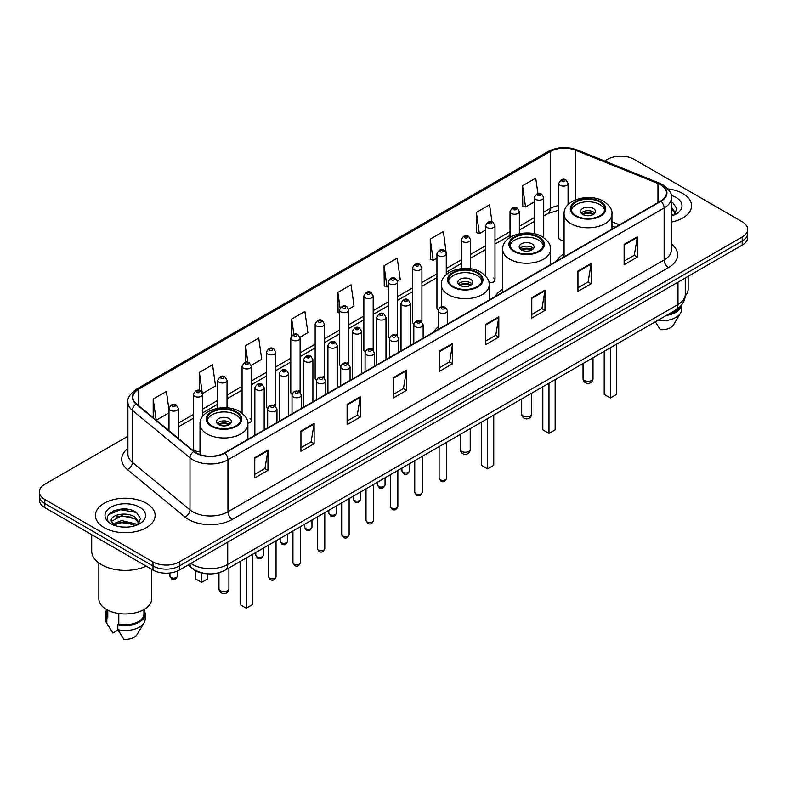 <?xml version="1.0" encoding="UTF-8"?>
<svg xmlns="http://www.w3.org/2000/svg" width="787" height="787" viewBox="0 0 787 787"><rect width="100%" height="100%" fill="white"/><g stroke="black" fill="none" stroke-linecap="round" stroke-linejoin="round"><path stroke-width="1.18" d="M438.172 326.821A32.956 19.026 0 0 0 433.785 332.016M502.706 289.144A32.956 19.026 0 0 0 495.171 296.581M564.082 253.699A32.956 19.026 0 0 0 556.547 261.136M446.268 274.633L446.268 253.729A4.663 2.695 180 0 1 443.386 256.218A4.663 2.695 180 0 1 438.31 255.637A4.663 2.695 180 0 1 436.942 253.729L436.942 308.061A4.663 2.695 0 0 0 438.251 309.93M421.911 322.001L421.911 267.796A4.663 2.695 180 0 1 419.028 270.285A4.663 2.695 180 0 1 413.942 269.695A4.663 2.695 180 0 1 412.585 267.796L412.585 322.119A4.663 2.695 0 0 0 413.893 323.998M396.186 334.278A4.663 2.695 0 0 1 397.543 336.069L397.553 281.854A4.663 2.695 180 0 1 394.671 284.343A4.663 2.695 180 0 1 389.585 283.763A4.663 2.695 180 0 1 388.217 281.854L388.217 336.187A4.663 2.695 0 0 0 389.535 338.056M371.818 348.346A4.663 2.695 0 0 1 373.186 350.126L373.186 295.922A4.663 2.695 180 0 1 370.313 298.411A4.663 2.695 180 0 1 365.227 297.83A4.663 2.695 180 0 1 363.86 295.922L363.86 350.254A4.663 2.695 0 0 0 365.178 352.123M347.46 362.413A4.663 2.695 0 0 1 348.828 364.194L348.828 309.989A4.663 2.695 180 0 1 345.946 312.478A4.663 2.695 180 0 1 340.869 311.888A4.663 2.695 180 0 1 339.502 309.989L339.502 364.312A4.663 2.695 0 0 0 340.81 366.191M324.47 378.262L324.47 324.047A4.663 2.695 180 0 1 321.588 326.536A4.663 2.695 180 0 1 316.512 325.956A4.663 2.695 180 0 1 315.144 324.047L315.144 378.38A4.663 2.695 0 0 0 316.453 380.249M298.745 390.539A4.663 2.695 0 0 1 300.103 392.32L300.113 338.115A4.663 2.695 180 0 1 297.23 340.604A4.663 2.695 180 0 1 292.144 340.014A4.663 2.695 180 0 1 290.787 338.115L290.787 392.438A4.663 2.695 0 0 0 292.095 394.317M274.388 404.597A4.663 2.695 0 0 1 275.745 406.387L275.745 352.183A4.663 2.695 180 0 1 272.873 354.662A4.663 2.695 180 0 1 267.787 354.081A4.663 2.695 180 0 1 266.419 352.183L266.419 406.505A4.663 2.695 0 0 0 267.737 408.374M202.672 416.431L202.672 394.366A4.663 2.695 180 0 1 199.79 396.855A4.663 2.695 180 0 1 194.714 396.274A4.663 2.695 180 0 1 193.346 394.366L193.346 448.698A4.663 2.695 0 0 0 194.714 450.597A4.663 2.695 0 0 0 200.006 451.128M568.066 204.679L568.066 183.41A4.663 2.695 180 0 1 565.184 185.899A4.663 2.695 180 0 1 560.108 185.319A4.663 2.695 180 0 1 558.74 183.41L558.74 237.743A4.663 2.695 0 0 0 560.108 239.642A4.663 2.695 0 0 0 564.082 240.399M615.06 227.354L611.961 226.105M488.973 282.503A4.663 2.695 0 0 0 494.984 279.926A4.663 2.695 0 0 0 493.616 278.027M421.901 322.001A4.663 2.695 0 0 0 420.543 320.22M324.46 378.262A4.663 2.695 0 0 0 323.103 376.471M247.846 423.18A4.663 2.695 0 0 0 251.387 420.573A4.663 2.695 0 0 0 250.02 418.664M207.306 573.802A18.652 10.772 180 0 1 193.327 569.237L188.152 564.968M127.769 509.297A24.869 14.363 0 0 0 113.21 511.029M127.907 436.264L44.81 484.241A18.652 10.772 0 0 0 39.35 491.855L39.35 499.981A18.652 10.772 0 0 0 44.81 507.595L152.983 570.044A18.652 10.772 0 0 0 179.367 570.044L742.19 245.101A18.652 10.772 0 0 0 747.65 237.487L747.65 233.424A18.652 10.772 0 0 1 742.19 241.038A18.652 10.772 0 0 0 747.65 233.424L747.65 229.361A18.652 10.772 0 0 0 742.19 221.747L634.017 159.299A18.652 10.772 0 0 0 607.633 159.299L604.662 161.01M39.35 491.855A18.652 10.772 0 0 0 44.81 499.47L152.983 561.918A18.652 10.772 0 0 0 179.367 561.918L179.367 565.981L742.19 241.038L179.367 565.981A18.652 10.772 0 0 1 152.983 565.981A18.652 10.772 0 0 0 179.367 565.981L179.367 570.044M44.81 499.47L44.81 503.532L152.983 565.981L44.81 503.532A18.652 10.772 0 0 1 39.35 495.918A18.652 10.772 0 0 0 44.81 503.532L44.81 507.595M682.831 193.563A29.847 17.235 0 0 0 667.917 188.89A29.847 17.235 0 0 1 682.831 193.563A29.847 17.235 0 0 1 691.566 205.751A29.847 17.235 0 0 0 682.831 193.563M146.382 503.277A29.847 17.235 0 0 0 113.859 499.538A29.847 17.235 0 0 0 95.434 515.465A29.847 17.235 0 0 0 104.169 527.644A29.847 17.235 0 0 0 136.702 531.382A29.847 17.235 0 0 0 155.128 515.465A29.847 17.235 0 0 0 146.382 503.277A29.847 17.235 0 0 0 113.859 499.538A29.847 17.235 0 0 0 95.434 515.465A29.847 17.235 0 0 0 104.169 527.644A29.847 17.235 0 0 0 136.702 531.382A29.847 17.235 0 0 0 155.128 515.465A29.847 17.235 0 0 0 146.382 503.277M660.618 184.807A19.901 11.49 180 0 1 666.451 192.933A19.901 11.49 180 0 1 660.618 201.059L224.433 452.889A19.901 11.49 180 0 1 194.064 451.354L136.476 403.869A19.901 11.49 180 0 1 132.875 397.278A19.901 11.49 180 0 1 138.709 389.152L550.241 151.557A19.901 11.49 180 0 1 575.72 150.278L657.962 183.519A19.901 11.49 180 0 1 660.618 184.807M660.972 184.601A20.393 11.775 0 0 0 658.247 183.282L576.005 150.042A20.393 11.775 0 0 0 549.887 151.36L138.355 388.955A20.393 11.775 0 0 0 136.072 404.036L193.651 451.512A20.393 11.775 0 0 0 224.787 453.086L660.972 201.256A20.393 11.775 0 0 0 660.972 184.601M254.772 457.66L254.772 477.965L267.964 470.351L267.964 450.046L254.772 457.66M254.772 474.364L264.934 468.501L267.914 450.715A4.978 2.873 -120 0 0 267.964 450.046M264.845 468.55L267.964 470.351M300.939 431.001L300.939 451.315L314.131 443.701L314.131 423.386L300.939 431.001M300.939 447.705L311.101 441.841L314.082 424.065A4.978 2.873 -120 0 0 314.131 423.386M311.013 441.891L314.131 443.701M347.106 404.351L347.106 424.655L360.298 417.041L360.298 396.727L347.106 404.351M347.106 421.055L357.268 415.192L360.249 397.405A4.978 2.873 -120 0 0 360.298 396.727M357.18 415.241L360.298 417.041M393.284 377.691L393.284 398.006L406.476 390.382L406.476 370.077L393.284 377.691M393.284 394.395L403.436 388.532L406.417 370.746A4.978 2.873 -120 0 0 406.476 370.077M403.347 388.581L406.476 390.382M624.121 244.413L624.121 264.727L637.313 257.103L637.313 236.798L624.121 244.413M624.121 261.117L634.283 255.254L637.263 237.477A4.978 2.873 -120 0 0 637.313 236.798M634.194 255.303L637.313 257.103M577.953 271.072L577.953 291.377L591.145 283.763L591.145 263.458L577.953 271.072M577.953 287.776L588.115 281.913L591.096 264.127A4.978 2.873 -120 0 0 591.145 263.458M588.027 281.962L591.145 283.763M531.786 297.722L531.786 318.037L544.978 310.422L544.978 290.108L531.786 297.722M531.786 314.436L541.948 308.563L544.929 290.787A4.978 2.873 -120 0 0 544.978 290.108M541.859 308.612L544.978 310.422M485.618 324.382L485.618 344.686L498.81 337.072L498.81 316.767L485.618 324.382M485.618 341.086L495.78 335.223L498.751 317.436A4.978 2.873 -120 0 0 498.81 316.767M495.692 335.272L498.81 337.072M439.451 351.032L439.451 371.346L452.643 363.732L452.643 343.417L439.451 351.032M439.451 367.745L449.613 361.872L452.584 344.096A4.978 2.873 -120 0 0 452.643 343.417M449.525 361.931L452.643 363.732M671.419 222.052A29.847 17.235 0 0 0 691.566 205.751A29.847 17.235 0 0 1 671.419 222.052M179.367 561.918L742.19 236.976A18.652 10.772 0 0 0 747.65 229.361M251.279 365.335L261.707 359.305L258.726 338.085L245.544 345.709L245.544 362.354M202.554 393.461L215.54 385.964L212.559 364.745L199.367 372.359L199.367 390.529M168.989 409.87L166.391 391.405L153.199 399.019L153.199 417.661M397.435 280.949L400.219 279.346L397.238 258.126L384.046 265.74L384.263 285.927M446.15 252.824L443.406 231.467L430.214 239.081L430.43 259.267M491.964 221.836L489.573 204.817L476.381 212.431L476.597 232.618M537.905 193.582L535.74 178.157L522.558 185.771L522.765 205.958M299.995 337.21L307.874 332.655L304.903 311.436L291.711 319.05L291.711 335.675M348.71 309.075L354.042 305.995L351.071 284.776L337.879 292.39L338.085 312.577M339.502 313.108L337.879 312.498M337.879 292.39L340.073 308.022M384.046 265.74L387.027 286.96L388.217 286.271M387.027 286.96L384.046 285.848M430.214 239.081L433.194 260.3L436.942 258.136M433.194 260.3L430.214 259.189M476.381 212.431L479.362 233.65L485.658 230.011M479.362 233.65L476.381 232.539M522.558 185.771L525.529 206.991L534.383 201.885M525.529 206.991L522.558 205.879M291.711 319.05L293.856 334.337M245.544 345.709L247.875 362.354M199.367 372.359L202.21 392.595M156.269 420.189L168.989 412.841M153.199 399.019L156.16 420.101M685.192 296.04A26.424 15.258 0 0 0 688.153 289.016L688.153 276.296M671.419 213.887L673.308 215.363M671.655 207.591L675.699 213.169M671.655 209.194L675.384 213.592M671.419 216.031A20.275 11.707 0 0 0 676.053 214.025A20.275 11.707 0 0 0 676.053 197.478A20.275 11.707 0 0 0 671.193 195.402M673.78 215.156L676.958 208.919L672.944 202.869M668.232 314.347A18.652 10.772 0 0 0 679.801 306.891M655.325 321.794L660.352 329.664A12.435 7.181 0 0 0 673.475 324.874L680.529 313.078A19.901 11.49 0 0 0 681.621 309.33L681.621 304.854M657.479 320.555A19.901 11.49 0 0 0 680.529 313.078M666.363 315.42A19.901 11.49 0 0 0 681.591 304.894M671.419 202.111L672.669 202.682M599.901 202.043A16.793 9.69 0 0 0 581.603 199.947A16.793 9.69 0 0 0 571.234 208.899A16.793 9.69 0 0 0 576.153 215.756A16.793 9.69 0 0 0 594.451 217.851A16.793 9.69 0 0 0 604.819 208.899A16.793 9.69 0 0 0 599.901 202.043M604.672 210.168A16.793 9.69 0 0 0 599.901 204.581A16.793 9.69 0 0 0 582.636 202.259A16.793 9.69 0 0 0 571.382 210.168M604.209 351.307L604.209 394.425L610.358 397.976L616.516 394.425L616.516 344.204M610.358 397.976L610.358 347.756M593.3 208.388A7.467 4.309 0 0 0 585.174 207.453A7.467 4.309 0 0 0 580.56 211.437A7.467 4.309 0 0 0 582.754 214.487A7.467 4.309 0 0 0 590.88 215.422A7.467 4.309 0 0 0 595.484 211.437A7.467 4.309 0 0 0 593.3 208.388M594.824 213.218A7.467 4.309 0 0 0 593.3 211.949A7.467 4.309 0 0 0 581.229 213.218M581.996 213.975A9.946 5.745 180 0 1 593.614 213.798L593.614 214.29M582.813 214.517A8.706 5.027 180 0 1 592.719 214.31L593.614 213.798M592.572 214.851L592.719 214.31M538.515 237.487A16.793 9.69 0 0 0 520.217 235.382A16.793 9.69 0 0 0 509.858 244.334A16.793 9.69 0 0 0 514.767 251.191A16.793 9.69 0 0 0 533.065 253.296A16.793 9.69 0 0 0 543.433 244.334A16.793 9.69 0 0 0 538.515 237.487M543.286 245.603A16.793 9.69 0 0 0 538.515 240.025A16.793 9.69 0 0 0 521.25 237.694A16.793 9.69 0 0 0 509.996 245.603M542.823 386.751L542.823 429.859L548.982 433.421L555.14 429.859L555.14 379.639M548.982 433.421L548.982 383.19M531.923 243.832A7.467 4.309 0 0 0 523.788 242.898A7.467 4.309 0 0 0 519.184 246.872A7.467 4.309 0 0 0 521.368 249.922A7.467 4.309 0 0 0 529.494 250.856A7.467 4.309 0 0 0 534.107 246.872A7.467 4.309 0 0 0 531.923 243.832M533.438 248.653A7.467 4.309 0 0 0 531.923 247.384A7.467 4.309 0 0 0 519.843 248.653M520.61 249.41A9.946 5.745 180 0 1 532.238 249.233L532.238 249.725M521.427 249.961A8.706 5.027 180 0 1 531.333 249.754L532.238 249.233M531.186 250.296L531.333 249.754M477.129 272.922A16.793 9.69 0 0 0 458.831 270.817A16.793 9.69 0 0 0 448.472 279.779A16.793 9.69 0 0 0 453.391 286.635A16.793 9.69 0 0 0 471.688 288.731A16.793 9.69 0 0 0 482.047 279.779A16.793 9.69 0 0 0 477.129 272.922M481.91 281.048A16.793 9.69 0 0 0 477.129 275.46A16.793 9.69 0 0 0 459.864 273.138A16.793 9.69 0 0 0 448.62 281.048M481.437 422.186L481.437 465.304L487.596 468.855L493.754 465.304L493.754 415.074M487.596 468.855L487.596 418.635M470.537 279.267A7.467 4.309 0 0 0 462.402 278.332A7.467 4.309 0 0 0 457.798 282.317A7.467 4.309 0 0 0 459.982 285.366A7.467 4.309 0 0 0 468.117 286.291A7.467 4.309 0 0 0 472.721 282.317A7.467 4.309 0 0 0 470.537 279.267M472.062 284.097A7.467 4.309 0 0 0 470.537 282.818A7.467 4.309 0 0 0 458.467 284.097M459.234 284.855A9.946 5.745 180 0 1 470.852 284.668L470.852 285.169M460.051 285.396A8.706 5.027 180 0 1 469.957 285.189L470.852 284.668M469.809 285.73L469.957 285.189M235.825 412.24A16.793 9.69 0 0 0 217.527 410.145A16.793 9.69 0 0 0 207.158 419.097A16.793 9.69 0 0 0 212.077 425.954A16.793 9.69 0 0 0 230.375 428.049A16.793 9.69 0 0 0 240.743 419.097A16.793 9.69 0 0 0 235.825 412.24M240.596 420.366A16.793 9.69 0 0 0 235.825 414.779A16.793 9.69 0 0 0 218.56 412.457A16.793 9.69 0 0 0 207.306 420.366M240.133 561.505L240.133 604.623L246.292 608.174L252.44 604.623L252.44 554.402M246.292 608.174L246.292 557.953M195.461 570.693L195.461 578.829L201.61 582.38L207.768 578.829L207.768 573.841M201.61 582.38L201.61 573.044M229.224 418.586A7.467 4.309 0 0 0 221.098 417.651A7.467 4.309 0 0 0 216.484 421.635A7.467 4.309 0 0 0 218.678 424.685A7.467 4.309 0 0 0 226.804 425.619A7.467 4.309 0 0 0 231.408 421.635A7.467 4.309 0 0 0 229.224 418.586M230.748 423.416A7.467 4.309 0 0 0 229.224 422.147A7.467 4.309 0 0 0 217.153 423.416M217.92 424.173A9.946 5.745 180 0 1 229.538 423.996L229.538 424.488M218.737 424.714A8.706 5.027 180 0 1 228.643 424.508L229.538 423.996M228.496 425.049L228.643 424.508M91.705 534.658L91.705 551.008A33.575 19.39 0 0 0 101.533 564.712A33.575 19.39 0 0 0 146.234 566.148M98.847 562.961L98.847 598.73A26.424 15.258 0 0 0 106.589 609.522A26.424 15.258 0 0 0 135.394 612.827A26.424 15.258 0 0 0 151.704 598.73L151.704 569.306M121.887 527.005L126.618 527.142M112.59 524.024L121.641 520.571L135.216 523.749L136.869 525.067M113.249 525.037L123.589 522.115L135.216 525.362M111.223 520.62L113.544 525.008M111.242 521.014C109.806 514.777 126.914 511.097 135.216 517.305L139.26 522.883M111.311 521.427L121.611 515.76L135.216 518.908L138.935 523.296M137.341 524.87L140.519 518.633L136.505 512.583C122.28 502.352 96.998 515.829 111.597 524.093L112.315 524.536M139.614 507.182A20.275 11.707 0 0 0 110.947 507.182A20.275 11.707 0 0 0 110.947 523.739A20.275 11.707 0 0 0 139.614 523.739A20.275 11.707 0 0 0 139.614 507.182M106.629 609.541L106.629 613.958A18.652 10.772 0 0 0 107.789 617.716L107.789 610.171M106.629 609.964A19.901 11.49 0 0 0 105.379 613.958L105.379 619.035A19.901 11.49 0 0 0 106.471 622.792A19.901 11.49 0 0 0 106.835 623.343L112.915 633.033L118.04 630.072M106.835 623.343L106.835 618.267L107.789 617.716M105.379 613.958A19.901 11.49 0 0 0 106.835 618.267M113.859 525.421L111.292 521.328M118.788 613.516L118.788 624.061A18.652 10.772 0 0 0 143.932 613.958L143.932 609.541M118.788 624.061L117.824 624.612L117.824 629.689L123.913 639.378A12.435 7.181 0 0 0 137.036 634.588L144.09 622.792A19.901 11.49 0 0 0 145.182 619.035L145.182 613.958A19.901 11.49 0 0 0 143.932 609.964M117.824 629.689A19.901 11.49 0 0 0 144.09 622.792M117.824 624.612A19.901 11.49 0 0 0 145.182 613.958M108.626 514.609L120.539 509.73L136.23 512.396M116.063 516.99L120.539 516.174L131.842 517.167M116.014 523.453L120.539 522.627L131.822 523.611M190.887 563.394A24.869 14.363 0 0 0 192.559 564.456A24.869 14.363 0 0 0 227.728 564.456L677.991 304.5A24.869 14.363 0 0 0 685.27 294.348C685.457 300.526 682.172 305.809 675.413 310.196L225.151 570.152A12.435 7.181 60 0 0 227.728 564.456L227.728 542.115M677.991 282.159L677.991 304.5A12.435 7.181 60 0 1 675.413 310.196M189.874 563.974A12.435 8.323 129.5 0 0 192.048 568.017L188.27 564.899M742.19 245.101L742.19 236.976M152.983 570.044L152.983 561.918M671.419 244.108A31.096 17.953 180 0 1 668.537 267.57L232.352 519.4A6.217 3.591 60 0 1 227.955 511.786L664.139 259.946A24.869 14.363 0 0 0 671.419 249.794L671.419 197.803A24.869 14.363 180 0 1 664.139 207.955A6.217 3.591 -120 0 0 660.972 201.256M232.352 519.4A31.096 17.953 180 0 1 188.378 519.4A31.096 17.953 180 0 1 184.896 517L127.307 469.514A31.096 17.953 180 0 1 127.907 448.452M192.776 511.786A24.869 14.363 0 0 0 227.955 511.786L227.955 459.785A24.869 14.363 180 0 1 189.992 457.877L132.403 410.391A24.869 14.363 180 0 1 127.907 402.157L127.907 454.148A24.869 14.363 0 0 0 132.403 462.382L189.992 509.868A24.869 14.363 0 0 0 192.776 511.786M671.419 197.803C672.255 193.917 669.393 189.588 662.851 184.807L659.585 183.214A6.217 2.912 112 0 0 658.247 183.282M659.585 183.214L577.343 149.973C567.043 146.323 557.265 146.854 548.008 151.557A6.217 3.591 60 0 1 549.887 151.36M138.355 388.955A6.217 3.591 -120 0 0 136.476 389.152C130.022 393.795 127.16 398.124 127.907 402.157M136.072 404.036A6.217 4.161 129.5 0 0 132.403 410.391L132.403 462.382A6.217 4.161 -50.5 0 1 127.307 469.514M577.343 149.973A6.217 2.912 112 0 0 576.005 150.042M193.651 451.512A6.217 4.161 129.5 0 0 189.992 457.877L189.992 509.868A6.217 4.161 -50.5 0 1 184.896 517M224.787 453.086A6.217 3.591 60 0 1 227.955 459.785L664.139 207.955L664.139 259.946A6.217 3.591 60 0 0 668.537 267.57M138.709 389.152L138.709 405.708M657.962 183.519L657.962 202.584M575.72 150.278L575.72 199.75M619.458 224.816L611.961 221.786M558.74 205.525A19.901 11.49 0 0 0 550.241 208.427L543.709 212.195M550.241 151.557L550.241 208.427A11.195 6.463 60 0 1 547.919 213.552L543.709 215.982M534.383 217.586L519.351 226.263M510.015 231.644L494.984 240.33M485.658 245.711L470.626 254.388M461.3 259.779L446.268 268.456M436.942 273.837L421.911 282.513M412.585 287.904L397.553 296.581M388.217 301.962L373.186 310.649M363.86 316.03L348.828 324.706M339.502 330.097L324.47 338.774M315.144 344.155L300.113 352.842M290.787 358.223L275.745 366.899M266.419 372.29L251.387 380.967M242.062 386.348L227.03 395.025M217.704 400.416L202.672 409.092M193.346 414.474L178.315 423.16M168.989 428.541L167.464 429.417M439.451 351.681L452.584 344.096M485.618 325.021L498.751 317.436M531.786 298.371L544.929 290.787M577.953 271.712L591.096 264.127M624.121 245.062L637.263 237.477M393.284 378.331L406.417 370.746M347.106 404.99L360.249 397.405M300.939 431.65L314.082 424.065M254.772 458.3L267.914 450.715M575.494 216.13A17.727 10.231 0 0 0 600.56 216.13A17.727 10.231 0 0 0 600.56 201.659A17.727 10.231 0 0 0 575.494 201.659A17.727 10.231 0 0 0 575.494 216.13M611.961 229.145L611.961 213.975A23.944 13.822 180 0 1 597.185 226.745A23.944 13.822 180 0 1 571.096 223.754A23.944 13.822 180 0 1 564.082 213.975L564.082 256.788M584.505 380.514A4.978 2.873 180 0 1 583.049 378.478A4.978 4.978 0 0 0 590.516 382.787A4.978 4.978 0 0 0 593.005 378.478A4.978 2.873 180 0 1 591.539 380.514A4.978 2.873 180 0 1 584.505 380.514M514.108 251.574A17.727 10.231 0 0 0 539.174 251.574A17.727 10.231 0 0 0 539.174 237.103A17.727 10.231 0 0 0 514.108 237.103A17.727 10.231 0 0 0 514.108 251.574M550.585 264.58L550.585 249.41A23.944 13.822 180 0 1 535.809 262.189A23.944 13.822 180 0 1 509.71 259.189A23.944 13.822 180 0 1 502.706 249.41L502.706 292.223M523.129 415.949A4.978 2.873 180 0 1 521.673 413.923A4.978 4.978 0 0 0 529.13 418.231A4.978 4.978 0 0 0 531.619 413.923A4.978 2.873 180 0 1 530.163 415.949A4.978 2.873 180 0 1 523.129 415.949M452.732 287.009A17.727 10.231 0 0 0 477.788 287.009A17.727 10.231 0 0 0 477.788 272.538A17.727 10.231 0 0 0 452.732 272.538A17.727 10.231 0 0 0 452.732 287.009M489.199 300.024L489.199 284.855A23.944 13.822 180 0 1 474.423 297.624A23.944 13.822 180 0 1 448.334 294.623A23.944 13.822 180 0 1 441.32 284.855L441.32 306.891M461.743 451.394A4.978 2.873 180 0 1 460.287 449.357A4.978 4.978 0 0 0 467.744 453.666A4.978 4.978 0 0 0 470.233 449.357A4.978 2.873 180 0 1 468.777 451.394A4.978 2.873 180 0 1 461.743 451.394M211.418 426.328A17.727 10.231 0 0 0 236.484 426.328A17.727 10.231 0 0 0 236.484 411.857A17.727 10.231 0 0 0 211.418 411.857A17.727 10.231 0 0 0 211.418 426.328M247.895 439.343L247.895 424.173A23.944 13.822 180 0 1 233.109 436.942A23.944 13.822 180 0 1 207.02 433.942A23.944 13.822 180 0 1 200.006 424.173L200.006 454.571M220.429 590.712A4.978 2.873 180 0 1 218.973 588.676A4.978 4.978 0 0 0 226.44 592.985A4.978 4.978 0 0 0 228.928 588.676A4.978 2.873 180 0 1 227.463 590.712A4.978 2.873 180 0 1 220.429 590.712M446.563 478.25C445.334 481.605 443.425 482.588 440.838 481.191L439.107 478.25A3.728 2.154 0 0 0 440.199 479.775A3.728 2.154 0 0 0 444.262 480.237A3.728 2.154 0 0 0 446.563 478.25L446.563 442.324M439.54 312.596A4.663 2.695 180 0 1 438.172 310.698C439.362 306.871 441.802 305.759 445.491 307.373L447.498 310.698A4.663 2.695 180 0 1 444.616 313.187A4.663 2.695 180 0 1 439.54 312.596M443.937 307.52A1.554 0.895 0 0 0 441.733 307.52A1.554 0.895 0 0 0 441.733 308.789A1.554 0.895 0 0 0 443.937 308.789A1.554 0.895 0 0 0 443.937 307.52M422.206 492.308C420.976 495.672 419.068 496.646 416.48 495.259L414.749 492.308A3.728 2.154 0 0 0 415.841 493.833A3.728 2.154 0 0 0 419.904 494.305A3.728 2.154 0 0 0 422.206 492.308L422.206 456.381M415.182 326.664A4.663 2.695 180 0 1 413.814 324.765C415.005 320.939 417.444 319.827 421.134 321.43L423.14 324.765A4.663 2.695 180 0 1 420.258 327.244A4.663 2.695 180 0 1 415.182 326.664M419.579 321.588A1.554 0.895 0 0 0 417.376 321.588A1.554 0.895 0 0 0 417.376 322.857A1.554 0.895 0 0 0 419.579 322.857A1.554 0.895 0 0 0 419.579 321.588M397.848 506.375C396.618 509.73 394.71 510.714 392.123 509.327L390.382 506.375A3.728 2.154 0 0 0 391.473 507.9A3.728 2.154 0 0 0 395.546 508.363A3.728 2.154 0 0 0 397.848 506.375L397.848 470.449M390.814 340.732A4.663 2.695 180 0 1 389.447 338.823C390.647 334.996 393.087 333.885 396.766 335.498L398.783 338.823A4.663 2.695 180 0 1 395.9 341.312A4.663 2.695 180 0 1 390.814 340.732M395.212 335.656A1.554 0.895 0 0 0 393.018 335.656A1.554 0.895 0 0 0 393.018 336.925A1.554 0.895 0 0 0 395.212 336.925A1.554 0.895 0 0 0 395.212 335.656M373.491 520.443C372.261 523.798 370.352 524.781 367.765 523.385L366.024 520.443A3.728 2.154 0 0 0 367.116 521.958A3.728 2.154 0 0 0 371.189 522.43A3.728 2.154 0 0 0 373.491 520.443L373.491 484.517M366.457 354.789A4.663 2.695 180 0 1 365.089 352.891C366.28 349.064 368.719 347.952 372.408 349.566L374.415 352.891A4.663 2.695 180 0 1 371.543 355.38A4.663 2.695 180 0 1 366.457 354.789M370.854 349.713A1.554 0.895 0 0 0 368.66 349.713A1.554 0.895 0 0 0 368.66 350.982A1.554 0.895 0 0 0 370.854 350.982A1.554 0.895 0 0 0 370.854 349.713M349.123 534.501C347.903 537.855 345.995 538.839 343.398 537.452L341.666 534.501A3.728 2.154 0 0 0 342.758 536.026A3.728 2.154 0 0 0 346.821 536.498A3.728 2.154 0 0 0 349.123 534.501L349.123 498.574M342.099 368.857A4.663 2.695 180 0 1 340.732 366.949C341.922 363.122 344.362 362.02 348.051 363.624L350.058 366.949A4.663 2.695 180 0 1 347.185 369.437A4.663 2.695 180 0 1 342.099 368.857M346.496 363.781A1.554 0.895 0 0 0 344.293 363.781A1.554 0.895 0 0 0 344.293 365.05A1.554 0.895 0 0 0 346.496 365.05A1.554 0.895 0 0 0 346.496 363.781M324.765 548.569C323.536 551.923 321.627 552.907 319.04 551.51L317.309 548.569A3.728 2.154 0 0 0 318.401 550.093A3.728 2.154 0 0 0 322.463 550.556A3.728 2.154 0 0 0 324.765 548.569L324.765 512.642M317.741 382.925A4.663 2.695 180 0 1 316.374 381.016C317.564 377.189 320.004 376.078 323.693 377.691L325.7 381.016A4.663 2.695 180 0 1 322.818 383.505A4.663 2.695 180 0 1 317.741 382.925M322.139 377.839A1.554 0.895 0 0 0 319.935 377.839A1.554 0.895 0 0 0 319.935 379.118A1.554 0.895 0 0 0 322.139 379.118A1.554 0.895 0 0 0 322.139 377.839M300.408 562.636C299.178 565.991 297.27 566.965 294.682 565.578L292.941 562.636A3.728 2.154 0 0 0 294.043 564.151A3.728 2.154 0 0 0 298.106 564.623A3.728 2.154 0 0 0 300.408 562.636L300.408 526.71M293.384 396.982A4.663 2.695 180 0 1 292.016 395.084C293.207 391.257 295.646 390.145 299.335 391.749L301.342 395.084A4.663 2.695 180 0 1 298.46 397.573A4.663 2.695 180 0 1 293.384 396.982M297.781 391.906A1.554 0.895 0 0 0 295.578 391.906A1.554 0.895 0 0 0 295.578 393.175A1.554 0.895 0 0 0 297.781 393.175A1.554 0.895 0 0 0 297.781 391.906M276.05 576.694C274.82 580.049 272.912 581.032 270.325 579.645L268.583 576.694A3.728 2.154 0 0 0 269.675 578.219A3.728 2.154 0 0 0 273.748 578.681A3.728 2.154 0 0 0 276.05 576.694L276.05 540.767M269.016 411.05A4.663 2.695 180 0 1 267.649 409.142C268.849 405.315 271.289 404.213 274.968 405.817L276.985 409.142A4.663 2.695 180 0 1 274.102 411.631A4.663 2.695 180 0 1 269.016 411.05M273.414 405.974A1.554 0.895 0 0 0 271.22 405.974A1.554 0.895 0 0 0 271.22 407.243A1.554 0.895 0 0 0 273.414 407.243A1.554 0.895 0 0 0 273.414 405.974M403.042 472.387A3.728 2.154 0 0 0 407.105 472.849A3.728 2.154 0 0 0 409.407 470.862C408.178 474.217 406.269 475.2 403.682 473.804L401.95 470.862A3.728 2.154 0 0 0 403.042 472.387M410.342 345.552L410.342 303.31A4.663 2.695 180 0 1 407.469 305.799A4.663 2.695 180 0 1 402.383 305.218A4.663 2.695 180 0 1 401.016 303.31L401.016 350.933M404.577 301.401A1.554 0.895 0 0 0 406.781 301.401A1.554 0.895 0 0 0 406.781 300.132A1.554 0.895 0 0 0 404.577 300.132A1.554 0.895 0 0 0 404.577 301.401M378.685 486.445A3.728 2.154 0 0 0 382.748 486.917A3.728 2.154 0 0 0 385.05 484.92C383.82 488.284 381.911 489.258 379.324 487.871L377.593 484.92A3.728 2.154 0 0 0 378.685 486.445M385.984 359.61L385.984 317.377A4.663 2.695 180 0 1 383.102 319.856A4.663 2.695 180 0 1 378.026 319.276A4.663 2.695 180 0 1 376.658 317.377L376.658 365.001M380.219 315.469A1.554 0.895 0 0 0 382.423 315.469A1.554 0.895 0 0 0 382.423 314.2A1.554 0.895 0 0 0 380.219 314.2A1.554 0.895 0 0 0 380.219 315.469M354.327 500.512A3.728 2.154 0 0 0 358.39 500.975A3.728 2.154 0 0 0 360.692 498.988C359.462 502.342 357.554 503.326 354.967 501.939L353.225 498.988A3.728 2.154 0 0 0 354.327 500.512M361.627 373.677L361.627 331.435A4.663 2.695 180 0 1 358.744 333.924A4.663 2.695 180 0 1 353.658 333.344A4.663 2.695 180 0 1 352.301 331.435L352.301 379.068M355.862 329.537A1.554 0.895 0 0 0 358.055 329.537A1.554 0.895 0 0 0 358.055 328.268A1.554 0.895 0 0 0 355.862 328.268A1.554 0.895 0 0 0 355.862 329.537M329.96 514.58A3.728 2.154 0 0 0 334.032 515.042A3.728 2.154 0 0 0 336.334 513.055C335.105 516.41 333.196 517.393 330.609 515.997L328.868 513.055A3.728 2.154 0 0 0 329.96 514.58M337.269 387.745L337.269 345.503A4.663 2.695 180 0 1 334.386 347.992A4.663 2.695 180 0 1 329.3 347.401A4.663 2.695 180 0 1 327.933 345.503L327.933 393.126M331.504 343.594A1.554 0.895 0 0 0 333.698 343.594A1.554 0.895 0 0 0 333.698 342.325A1.554 0.895 0 0 0 331.504 342.325A1.554 0.895 0 0 0 331.504 343.594M305.602 528.638A3.728 2.154 0 0 0 309.665 529.11A3.728 2.154 0 0 0 311.977 527.113C310.747 530.468 308.838 531.451 306.251 530.064L304.51 527.113A3.728 2.154 0 0 0 305.602 528.638M312.901 401.803L312.901 359.561A4.663 2.695 180 0 1 310.029 362.05A4.663 2.695 180 0 1 304.943 361.469A4.663 2.695 180 0 1 303.575 359.561L303.575 407.194M307.146 357.662A1.554 0.895 0 0 0 309.34 357.662A1.554 0.895 0 0 0 309.34 356.393A1.554 0.895 0 0 0 307.146 356.393A1.554 0.895 0 0 0 307.146 357.662M281.244 542.705A3.728 2.154 0 0 0 285.307 543.168A3.728 2.154 0 0 0 287.609 541.181C286.379 544.535 284.471 545.519 281.884 544.122L280.152 541.181A3.728 2.154 0 0 0 281.244 542.705M288.544 415.87L288.544 373.628A4.663 2.695 180 0 1 285.671 376.117A4.663 2.695 180 0 1 280.585 375.537A4.663 2.695 180 0 1 279.218 373.628L279.218 421.252M282.779 371.73A1.554 0.895 0 0 0 284.983 371.73A1.554 0.895 0 0 0 284.983 370.461A1.554 0.895 0 0 0 282.779 370.461A1.554 0.895 0 0 0 282.779 371.73M256.887 556.763A3.728 2.154 0 0 0 260.95 557.235A3.728 2.154 0 0 0 263.252 555.248C262.022 558.603 260.113 559.587 257.526 558.19L255.795 555.248A3.728 2.154 0 0 0 256.887 556.763M264.186 429.938L264.186 387.696A4.663 2.695 180 0 1 261.304 390.185A4.663 2.695 180 0 1 256.228 389.595A4.663 2.695 180 0 1 254.86 387.696L254.86 435.319M258.421 385.787A1.554 0.895 0 0 0 260.625 385.787A1.554 0.895 0 0 0 260.625 384.518A1.554 0.895 0 0 0 258.421 384.518A1.554 0.895 0 0 0 258.421 385.787M562.302 181.512A1.554 0.895 0 0 0 564.505 181.512A1.554 0.895 0 0 0 564.505 180.233A1.554 0.895 0 0 0 562.302 180.233A1.554 0.895 0 0 0 562.302 181.512M543.709 237.694L543.709 197.478A4.663 2.695 180 0 1 540.826 199.967A4.663 2.695 180 0 1 535.74 199.377A4.663 2.695 180 0 1 534.383 197.478L534.383 233.798M537.944 195.57A1.554 0.895 0 0 0 540.138 195.57A1.554 0.895 0 0 0 540.138 194.3A1.554 0.895 0 0 0 537.944 194.3A1.554 0.895 0 0 0 537.944 195.57M519.351 233.709L519.351 211.536A4.663 2.695 180 0 1 516.469 214.025A4.663 2.695 180 0 1 511.383 213.444A4.663 2.695 180 0 1 510.015 211.536L510.015 237.399M513.586 209.637A1.554 0.895 0 0 0 515.78 209.637A1.554 0.895 0 0 0 515.78 208.368A1.554 0.895 0 0 0 513.586 208.368A1.554 0.895 0 0 0 513.586 209.637M494.984 279.926L494.984 225.603A4.663 2.695 180 0 1 492.111 228.092A4.663 2.695 180 0 1 487.025 227.502A4.663 2.695 180 0 1 485.658 225.603L485.658 276.03M489.219 223.695A1.554 0.895 0 0 0 491.422 223.695A1.554 0.895 0 0 0 491.422 222.426A1.554 0.895 0 0 0 489.219 222.426A1.554 0.895 0 0 0 489.219 223.695M470.626 268.8L470.626 239.671A4.663 2.695 180 0 1 467.744 242.15A4.663 2.695 180 0 1 462.667 241.57A4.663 2.695 180 0 1 461.3 239.671L461.3 268.623M464.861 237.763A1.554 0.895 0 0 0 467.065 237.763A1.554 0.895 0 0 0 467.065 236.494A1.554 0.895 0 0 0 464.861 236.494A1.554 0.895 0 0 0 464.861 237.763M440.504 251.83A1.554 0.895 0 0 0 442.707 251.83A1.554 0.895 0 0 0 442.707 250.561A1.554 0.895 0 0 0 440.504 250.561A1.554 0.895 0 0 0 440.504 251.83M416.146 265.888A1.554 0.895 0 0 0 418.34 265.888A1.554 0.895 0 0 0 418.34 264.619A1.554 0.895 0 0 0 416.146 264.619A1.554 0.895 0 0 0 416.146 265.888M391.788 279.956A1.554 0.895 0 0 0 393.982 279.956A1.554 0.895 0 0 0 393.982 278.687A1.554 0.895 0 0 0 391.788 278.687A1.554 0.895 0 0 0 391.788 279.956M367.421 294.023A1.554 0.895 0 0 0 369.624 294.023A1.554 0.895 0 0 0 369.624 292.744A1.554 0.895 0 0 0 367.421 292.744A1.554 0.895 0 0 0 367.421 294.023M343.063 308.081A1.554 0.895 0 0 0 345.267 308.081A1.554 0.895 0 0 0 345.267 306.812A1.554 0.895 0 0 0 343.063 306.812A1.554 0.895 0 0 0 343.063 308.081M318.705 322.149A1.554 0.895 0 0 0 320.909 322.149A1.554 0.895 0 0 0 320.909 320.88A1.554 0.895 0 0 0 318.705 320.88A1.554 0.895 0 0 0 318.705 322.149M294.348 336.206A1.554 0.895 0 0 0 296.542 336.206A1.554 0.895 0 0 0 296.542 334.937A1.554 0.895 0 0 0 294.348 334.937A1.554 0.895 0 0 0 294.348 336.206M269.99 350.274A1.554 0.895 0 0 0 272.184 350.274A1.554 0.895 0 0 0 272.184 349.005A1.554 0.895 0 0 0 269.99 349.005A1.554 0.895 0 0 0 269.99 350.274M251.387 420.573L251.387 366.24A4.663 2.695 180 0 1 248.515 368.729A4.663 2.695 180 0 1 243.429 368.149A4.663 2.695 180 0 1 242.062 366.24L242.062 413.214M245.623 364.342A1.554 0.895 0 0 0 247.826 364.342A1.554 0.895 0 0 0 247.826 363.073A1.554 0.895 0 0 0 245.623 363.073A1.554 0.895 0 0 0 245.623 364.342M227.03 407.853L227.03 380.308A4.663 2.695 180 0 1 224.147 382.797A4.663 2.695 180 0 1 219.071 382.207A4.663 2.695 180 0 1 217.704 380.308L217.704 408.266M221.265 378.399A1.554 0.895 0 0 0 223.469 378.399A1.554 0.895 0 0 0 223.469 377.13A1.554 0.895 0 0 0 221.265 377.13A1.554 0.895 0 0 0 221.265 378.399M196.907 392.467A1.554 0.895 0 0 0 199.111 392.467A1.554 0.895 0 0 0 199.111 391.198A1.554 0.895 0 0 0 196.907 391.198A1.554 0.895 0 0 0 196.907 392.467M171.005 577.51A3.728 2.154 0 0 0 175.078 577.973A3.728 2.154 0 0 0 177.38 575.986C176.15 579.34 174.242 580.324 171.655 578.927L169.913 575.986A3.728 2.154 0 0 0 171.005 577.51M178.315 438.359L178.315 408.433A4.663 2.695 180 0 1 175.432 410.922A4.663 2.695 180 0 1 170.346 410.342A4.663 2.695 180 0 1 168.989 408.433L168.989 430.676M172.55 406.525A1.554 0.895 0 0 0 174.744 406.525A1.554 0.895 0 0 0 174.744 405.256A1.554 0.895 0 0 0 172.55 405.256A1.554 0.895 0 0 0 172.55 406.525M225.151 570.152C215.146 575.179 205.141 575.179 195.127 570.152L192.048 568.017M685.27 294.348L685.27 277.959M548.008 151.557L136.476 389.152M558.74 210.159L547.919 213.552M534.383 221.373L519.351 230.05M510.015 235.431L494.984 244.108M485.658 249.499L470.626 258.175M461.3 263.556L446.268 272.243M436.942 277.624L421.911 286.301M412.585 291.692L397.553 300.368M388.217 305.75L373.186 314.426M363.86 319.817L348.828 328.494M339.502 333.885L324.47 342.561M315.144 347.943L300.113 356.619M290.787 362.01L275.745 370.687M266.419 376.068L251.387 384.754M242.062 390.136L227.03 398.812M217.704 404.203L202.672 412.88M193.346 418.261L178.315 426.938M615.198 227.276L611.961 225.977M611.961 213.975C612.493 209.765 609.728 205.555 603.668 201.354C589.552 192.618 563.256 199.632 564.082 213.975M593.005 357.78L593.005 378.478M583.049 363.525L583.049 378.478M550.585 249.41C551.107 245.2 548.342 240.989 542.282 236.798C528.166 228.063 501.87 235.067 502.706 249.41M531.619 393.215L531.619 413.923M521.673 398.96L521.673 413.923M489.199 284.855C489.73 280.644 486.956 276.434 480.896 272.233C466.789 263.497 440.494 270.502 441.32 284.855M470.233 428.659L470.233 449.357M460.287 434.404L460.287 449.357M247.895 424.173C248.417 419.963 245.652 415.752 239.592 411.552C225.475 402.816 199.18 409.83 200.006 424.173M228.928 567.978L228.928 588.676M218.973 572.729L218.973 588.676M108.488 626.167L106.471 622.792M439.107 478.25L439.107 446.632M438.172 329.487L438.172 310.698M447.498 324.096L447.498 310.698M414.749 492.308L414.749 460.69M413.814 343.545L413.814 324.765M423.14 338.164L423.14 324.765M390.382 506.375L390.382 474.758M389.447 357.613L389.447 338.823M398.783 352.232L398.783 338.823M366.024 520.443L366.024 488.825M365.089 371.68L365.089 352.891M374.415 366.289L374.415 352.891M341.666 534.501L341.666 502.883M340.732 385.738L340.732 366.949M350.058 380.357L350.058 366.949M317.309 548.569L317.309 516.951M316.374 399.806L316.374 381.016M325.7 394.415L325.7 381.016M292.941 562.636L292.941 531.009M292.016 413.864L292.016 395.084M301.342 408.483L301.342 395.084M268.583 576.694L268.583 545.076M267.649 427.931L267.649 409.142M276.985 422.55L276.985 409.142M409.407 470.862L409.407 463.769M410.342 303.31L408.335 299.985C405.63 298.027 403.19 299.139 401.016 303.31M401.95 470.862L401.95 468.078M385.05 484.92L385.05 477.837M385.984 317.377L383.977 314.043C381.272 312.095 378.832 313.206 376.658 317.377M377.593 484.92L377.593 482.146M360.692 498.988L360.692 491.905M361.627 331.435L359.61 328.11C356.905 326.152 354.475 327.264 352.301 331.435M353.225 498.988L353.225 496.213M336.334 513.055L336.334 505.962M337.269 345.503L335.252 342.178C332.547 340.22 330.107 341.332 327.933 345.503M328.868 513.055L328.868 510.271M311.977 527.113L311.977 520.03M312.901 359.561L310.895 356.236C308.189 354.288 305.75 355.39 303.575 359.561M304.51 527.113L304.51 524.339M287.609 541.181L287.609 534.088M288.544 373.628L286.537 370.303C283.832 368.346 281.392 369.457 279.218 373.628M280.152 541.181L280.152 538.397M263.252 555.248L263.252 548.155M264.186 387.696L262.179 384.371C259.474 382.413 257.034 383.525 254.86 387.696M255.795 555.248L255.795 552.464M568.066 183.41L566.06 180.085C563.354 178.128 560.915 179.239 558.74 183.41M543.709 197.478L541.692 194.143C538.987 192.195 536.547 193.307 534.383 197.478M519.351 211.536L517.334 208.211C514.629 206.263 512.189 207.365 510.015 211.536M494.984 225.603L492.977 222.278C490.271 220.321 487.832 221.432 485.658 225.603M470.626 239.671L468.619 236.336C465.914 234.388 463.474 235.5 461.3 239.671M446.268 253.729L444.262 250.404C441.556 248.446 439.116 249.558 436.942 253.729M421.911 267.796L419.894 264.471C417.189 262.514 414.749 263.625 412.585 267.796M397.553 281.854L395.536 278.529C392.831 276.581 390.391 277.683 388.217 281.854M373.186 295.922L371.179 292.597C368.473 290.639 366.034 291.751 363.86 295.922M348.828 309.989L346.821 306.655C344.116 304.707 341.676 305.818 339.502 309.989M324.47 324.047L322.463 320.722C319.758 318.774 317.318 319.876 315.144 324.047M300.113 338.115L298.096 334.79C295.391 332.832 292.951 333.944 290.787 338.115M275.745 352.183L273.738 348.848C271.033 346.9 268.593 348.011 266.419 352.183M251.387 366.24L249.381 362.915C246.675 360.958 244.236 362.069 242.062 366.24M227.03 380.308L225.023 376.983C222.318 375.025 219.878 376.137 217.704 380.308M202.672 394.366L200.665 391.041C197.96 389.093 195.52 390.195 193.346 394.366M177.38 575.986L177.38 571.037M178.315 408.433L176.298 405.108C173.593 403.151 171.153 404.262 168.989 408.433M169.913 575.986L169.913 572.975"/></g></svg>
